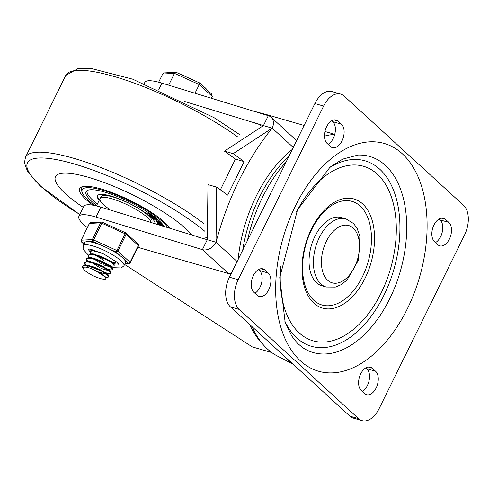 <?xml version="1.0" encoding="UTF-8"?>
<svg xmlns="http://www.w3.org/2000/svg" width="489" height="489" viewBox="0 0 489 489"><rect width="100%" height="100%" fill="white"/><g stroke="black" fill="none" stroke-linecap="round" stroke-linejoin="round"><path stroke-width="0.73" d="M327.123 143.454A12.775 7.653 -73.9 0 1 325.845 128.43A12.775 7.653 -73.9 0 1 336.163 120.019A12.775 7.653 -73.9 0 1 338.107 121.131L341.463 124.2A12.775 7.653 -73.9 0 1 342.734 139.231A12.775 7.653 -73.9 0 1 332.416 147.635A12.775 7.653 -73.9 0 1 330.478 146.523L327.123 143.454M331.725 120.759L332.728 121.669A12.775 7.653 -73.9 0 1 334.996 133.289A12.775 7.653 -73.9 0 1 328.119 144.371M253.883 292.294A12.775 7.653 -73.9 0 1 252.611 277.263A12.775 7.653 -73.9 0 1 262.929 268.858A12.775 7.653 -73.9 0 1 264.867 269.965L268.223 273.033A12.775 7.653 -73.9 0 1 269.5 288.064A12.775 7.653 -73.9 0 1 259.182 296.468A12.775 7.653 -73.9 0 1 257.238 295.362L253.883 292.294M258.492 269.592L259.488 270.509A12.775 7.653 -73.9 0 1 261.762 282.122A12.775 7.653 -73.9 0 1 254.885 293.204M448.841 222.422A12.775 7.653 -73.9 0 1 450.112 237.452A12.775 7.653 -73.9 0 1 439.794 245.857A12.775 7.653 -73.9 0 1 437.857 244.751L434.501 241.676A12.775 7.653 -73.9 0 1 433.223 226.651A12.775 7.653 -73.9 0 1 443.541 218.247A12.775 7.653 -73.9 0 1 445.485 219.353L448.841 222.422L440.106 219.897A12.775 7.653 -73.9 0 1 442.374 231.511A12.775 7.653 -73.9 0 1 435.497 242.593M375.601 371.261A12.775 7.653 -73.9 0 1 376.878 386.286A12.775 7.653 -73.9 0 1 366.561 394.696A12.775 7.653 -73.9 0 1 364.617 393.584L361.261 390.515A12.775 7.653 -73.9 0 1 359.99 375.485A12.775 7.653 -73.9 0 1 370.307 367.08A12.775 7.653 -73.9 0 1 372.245 368.186L375.601 371.261L366.866 368.73A12.775 7.653 -73.9 0 1 369.14 380.344A12.775 7.653 -73.9 0 1 362.263 391.426M296.468 211.975A90.85 54.42 -73.9 0 1 389.446 191.92A90.85 54.42 -73.9 0 1 348.62 333.015A90.85 54.42 -73.9 0 1 280.717 266.419M311.414 229.011A56.779 34.01 106.1 0 0 330.54 308.81A56.779 34.01 106.1 0 0 372.826 222.88A56.779 34.01 106.1 0 0 311.414 229.011M311.499 229.873A53.943 32.311 -73.9 0 1 369.837 224.048A53.943 32.311 -73.9 0 1 329.665 305.68A53.943 32.311 -73.9 0 1 311.499 229.873M314.928 236.321A35.489 21.259 -73.9 0 1 341.573 217.581L345.937 218.846A35.489 21.259 106.1 0 0 319.299 237.587A35.489 21.259 106.1 0 0 326.212 287.025L321.841 285.759A35.489 21.259 -73.9 0 1 314.928 236.321M379.109 408.639A22.714 13.606 -73.9 0 1 362.056 420.632A22.714 13.606 -73.9 0 1 358.608 418.657L239.145 309.384A22.714 13.606 -73.9 0 1 238.174 279.72L323.614 106.076A22.714 13.606 -73.9 0 1 340.668 94.084A22.714 13.606 -73.9 0 1 344.115 96.058L463.578 205.331A22.714 13.606 -73.9 0 1 464.55 234.995L379.109 408.639M340.668 94.084L331.933 91.553A22.714 13.606 106.1 0 0 314.879 103.552L229.439 277.19A22.714 13.606 106.1 0 0 230.411 306.86L349.867 416.133A22.714 13.606 106.1 0 0 353.321 418.107L362.056 420.632M365.87 367.82L366.866 368.73M439.104 218.98L440.106 219.897M207.293 239.714L198.247 237.122L207.293 239.714L207.978 184.622L216.719 187.153L216.028 242.244L207.293 239.714L202.409 249.641L228.565 273.565L231.175 273.663M198.558 237.189L198.247 237.122M254.708 123.081L254.543 122.708L254.708 123.081L272.177 128.136L233.192 153.662L244.17 161.633L227.697 195.123L216.719 187.153M254.543 122.708L263.443 125.606L268.32 115.685L161.938 83.124L158.839 89.426M184.683 101.504L254.463 122.861M244.17 161.633L235.435 159.108L224.457 151.138L263.443 125.606M224.457 151.138L233.192 153.662M268.32 115.685A11.357 8.716 132.5 0 1 271.108 117.232A11.357 8.716 132.5 0 1 272.177 128.136A203.008 121.602 106.1 0 0 216.028 242.244A11.357 8.716 132.5 0 1 202.409 249.641L96.027 217.079A37.28 8.478 -153.8 0 0 78.906 216.352A37.28 8.478 -153.8 0 0 87.354 227.574M220.386 189.818L235.435 159.108M206.615 237.636L202.923 238.455M260.79 125.917L259.072 124.347L261.022 125.881M78.906 216.352L83.79 206.431A37.28 8.478 26.2 0 1 100.911 207.153L198.32 236.969M292.306 149.432A113.564 68.026 106.1 0 0 256.181 196.242A113.564 68.026 106.1 0 0 238.112 259.561M228.565 273.565L137.8 247.3M124.597 264.445L252.342 346.921M265.961 114.426L252.734 110.917M144.298 83.46L144.817 82.403A37.28 8.478 26.2 0 1 161.938 83.124M291.511 362.746A120.624 72.256 -73.9 0 1 283.07 355.032M262.018 280.527A120.624 72.256 -73.9 0 1 262.147 277.514M247.422 240.649A116.199 69.603 -73.9 0 1 262.507 197.293A116.199 69.603 -73.9 0 1 286.212 161.816M324.451 136.168A116.199 69.603 -73.9 0 1 334.751 134.365M293.052 364.158L277.471 356.09A116.199 69.603 -73.9 0 1 252.116 326.713M65.471 193.742A78.075 17.757 -153.8 0 0 83.307 207.409A78.075 17.757 -153.8 0 1 65.471 193.742A78.075 17.757 -153.8 0 1 55.471 176.651A78.075 17.757 -153.8 0 0 65.471 193.742M191.81 234.977A78.075 17.757 -153.8 0 0 117.238 187.77A78.075 17.757 -153.8 0 0 55.471 176.651A78.075 17.757 -153.8 0 1 117.238 187.77A78.075 17.757 -153.8 0 1 191.81 234.977M82.036 191.853A49.682 11.296 26.2 0 1 81.559 187.947A49.682 11.296 26.2 0 1 83.13 186.505A49.682 11.296 -153.8 0 0 81.559 187.947A49.682 11.296 -153.8 0 0 81.626 190.918L82.286 192.703A48.264 10.978 26.2 0 1 111.089 192.996A48.264 10.978 26.2 0 1 162.648 221.865A48.264 10.978 26.2 0 1 167.782 227.623M170.093 228.332A51.1 11.62 -153.8 0 0 164.83 222.495A51.1 11.62 -153.8 0 0 120.826 196.15A51.1 11.62 -153.8 0 0 82.14 186.749A51.1 11.62 -153.8 0 0 92.904 205.191M164.292 226.554A44.004 10.006 -153.8 0 0 123.35 199.047A44.004 10.006 -153.8 0 0 86.04 191.694A44.004 10.006 -153.8 0 0 91.675 201.327A44.004 10.006 -153.8 0 0 96.675 205.447M94.744 205.539A48.264 10.978 26.2 0 1 82.286 192.703M151.498 222.642L151.914 221.792A28.393 6.455 -153.8 0 0 129.292 203.467A28.393 6.455 -153.8 0 0 100.966 196.725L100.049 198.589A28.393 6.455 -153.8 0 1 119.933 201.566A28.393 6.455 -153.8 0 1 147.36 217.44A28.393 6.455 -153.8 0 1 151.119 222.526A28.393 6.455 -153.8 0 0 126.248 204.304A28.393 6.455 -153.8 0 0 100.049 198.589A28.393 6.455 -153.8 0 0 103.686 204.799A28.393 6.455 -153.8 0 0 109.725 209.469M154.909 223.681A31.938 7.262 -153.8 0 0 150.704 216.988A31.938 7.262 -153.8 0 0 119.848 199.133A31.938 7.262 -153.8 0 0 97.476 195.777A31.938 7.262 -153.8 0 0 99.194 200.331M99.499 199.714A31.938 7.262 26.2 0 1 97.666 195.484M97.378 204.017A43.295 9.847 26.2 0 1 87.287 190.765A43.295 9.847 26.2 0 1 87.537 190.368M87.207 192.923A44.004 10.006 26.2 0 1 86.712 190.869M161.333 224.683L162.489 225.68L162.311 226.052M162.195 226.156L160.502 224.824L159.64 224.928L158.54 223.938L157.898 223.944L158.277 223.455M158.399 223.485L158.234 223.815L159.701 225.129L160.569 225.032L161.767 225.924L161.938 225.557M158.418 223.442L158.723 223.565L158.338 224.158M159.64 224.928L159.824 224.555L158.723 223.565L158.638 224.017M159.824 224.555L160.331 224.42L160.147 224.793M160.331 224.42L160.685 224.451M161.168 224.262L159.451 223.62L161.205 224.323M159.634 223.247L161.26 224.078M159.231 223.681L161.639 224.494L161.138 223.907L157.195 222.33L159.035 223.473L157.537 223.198L159.231 223.681M157.721 222.831L157.537 223.198M158.204 222.862L157.574 223.131M157.287 222.495L157.372 221.957L158.791 222.526M160.465 223.198L161.59 223.705L161.731 224.317M160.643 223.137L160.826 222.77L159.634 221.872L159.481 222.385L160.196 222.917L156.101 221.004L156.608 221.78L157.036 221.939L156.602 221.364L160.643 223.137L159.481 222.385M156.608 221.78L157.171 221.67M156.052 221.046L156.284 220.631L159.261 222.177M157.006 219.647L156.798 218.938L156.724 219.482L157.562 220.068L153.515 218.351L154.371 219.249L154.096 218.717L158.008 220.288L156.724 219.482M158.198 219.867L158.008 220.288M154.371 219.249L154.897 219.103M153.68 218.021L153.509 218.412M154.31 218.235L156.462 219.261M152.146 217.085L152.415 216.694L153.369 216.816M152.305 216.761L152.122 217.134L153.026 217.758L156.101 218.497L154.316 217.526L152.122 217.134M153.76 216.92L155.386 217.501M155.361 217.55L155.202 217.874M155.997 218.565L156.229 218.235M155.643 218.259L152.617 217.305L155.129 218.283M153.931 217.544L153.754 217.911M153.962 217.55L154.451 217.709M152.599 215.484L153.008 216.554L149.726 215.197L150.912 216.193L150.367 215.563L154.035 216.871L152.629 216.022M150.912 216.193L151.394 215.997M149.897 214.854L149.762 215.282M150.154 214.897L152.311 215.808L152.495 215.441M153.589 216.651L153.008 216.554L153.155 216.254M149.848 214.463L148.479 213.889L149.75 214.384M148.662 213.516L149.622 214.225M150.581 214.439L150.257 214.512L150.581 214.439M148.344 213.283L148.161 213.656L149.762 214.83L150.398 214.812L149.591 214.09L151.376 214.873L149.665 213.968L147.843 213.693L148.026 213.32L150.478 213.827M149.903 215.239L150.398 214.812M151.376 214.873L151.028 214.371M92.445 250.203L92.042 249.543M90.618 253.925L90.08 251.511L92.659 250.735L100.343 252.446M115.911 261.413L116.009 262.135L113.093 262.562M108.686 260.839L101.455 257.281M94.976 250.399L92.617 250.197L90.251 251.144M88.784 257.648L88.173 255.368L89.493 254.561L93.68 254.806L99.634 256.566L105.954 259.347L111.125 262.391L113.931 264.891L114.175 265.851L111.26 266.285M106.859 264.561L99.622 261.004M114.175 265.851L114.126 264.249L111.48 261.915L106.345 258.87L100.037 256.077L94.059 254.292L90.777 253.919L89.817 254.005L88.173 255.368M86.956 261.364L86.339 259.091L86.742 258.632L89.952 258.235L95.373 259.451L101.73 261.915L107.513 264.952L111.351 267.758L112.348 269.573L111.303 269.971L109.554 269.757L87.934 261.346M112.598 269.066L111.669 267.269L107.886 264.482L102.134 261.438L95.771 258.956L88.955 257.642L87.048 258.07L86.339 259.091M86.51 258.834L87.635 261.364M85.123 265.087L84.505 262.807L86.559 261.908L91.254 262.526L97.427 264.573L103.607 267.483L108.338 270.472L110.496 272.752L110.514 273.296L107.598 273.73M103.197 272.006L95.966 268.443M110.514 273.296L110.777 272.245L108.68 269.995L103.992 267.006L97.824 264.091L91.639 262.018L87.115 261.358L84.75 262.312M84.676 262.556L85.795 265.075M83.485 269.066L82.623 267.489L82.678 266.529L83.564 265.839L87.36 265.82L93.118 267.361L99.481 270.02L104.933 273.082L108.185 275.723L108.686 277.018L105.771 277.446M86.37 265.723L88.533 267.679M108.686 277.018L108.625 275.405L105.294 272.605L99.878 269.543L93.521 266.872L87.733 265.295L85.288 265.081L83.882 265.282L82.678 266.529M105.679 277.636L105.905 277.171L93.729 269.653L89.744 268.064L86.15 267.11L83.466 267.183L83.087 268.345L84.725 270.441A13.979 3.179 -153.8 0 0 94.505 276.419L100.202 278.583L104.243 279.353L105.6 279.109L105.979 278.522L104.383 276.175A11.559 2.628 -153.8 0 0 93.729 269.659M105.379 277.22L104.383 276.175M107.513 273.901L107.739 273.449L86.082 265.099M99.75 272.281L106.84 274.457M108.625 275.405L107.134 273.388L87.794 265.032L85.288 265.081M92.225 262.782L99.817 267.697M101.59 268.565L108.674 270.735M110.465 271.695L108.974 269.677L89.615 261.309L87.115 261.358M96.229 259.732L109.334 266.138M111.174 266.456L111.4 266.004L89.768 257.624M94.059 259.06L101.645 263.974M103.405 264.836L110.502 267.012M112.287 267.966L110.795 265.949L91.461 257.593L90.398 257.715M113.008 262.74L113.228 262.287L91.596 253.901M95.893 255.344L103.485 260.252M114.126 264.249L112.635 262.232L93.277 253.87L90.777 253.919M211.364 98.252L212.25 96.461L211.676 94.071L199.445 82.885L199.267 84.585L212.25 96.461M195.007 93.246L199.267 84.585L174.494 73.356L168.668 85.184M158.662 82.195L162.69 74.004L174.494 73.356L175.814 72.28L164.518 72.898L162.69 74.004M206.933 89.579L204.659 87.268L203.785 87.054M203.357 86.131L202.746 85.905M202.837 85.728L202.244 85.447M200.569 83.65L200.276 83.313L200.478 83.833M199.543 83.057L200.16 83.54M199.127 82.782L199.445 82.885M176.572 72.561L175.814 72.28M90.031 251.584A17.036 3.875 26.2 0 1 88.203 248.944A17.036 3.875 26.2 0 0 90.031 251.584L90.269 251.108M118.332 263.773A17.036 3.875 26.2 0 1 113.699 263.669A17.036 3.875 26.2 0 0 118.332 263.773M113.155 262.562A14.193 3.227 -153.8 0 0 116.29 262.037A14.193 3.227 -153.8 0 0 116.364 261.792M90.966 249.298A14.193 3.227 -153.8 0 0 90.82 249.506A14.193 3.227 -153.8 0 0 90.905 250.521M111.498 266.896L114.701 267.746L121.235 267.972L123.931 265.796L125.459 262.697A22.714 5.165 -153.8 0 0 124.169 259.378L128.381 263.229A1.418 1.284 86.9 0 0 129.065 263.406L125.001 263.626M108.136 248.418L116.174 252.061A1.418 1.088 -47.5 0 0 117.88 251.138L126.113 234.396A1.418 1.088 -47.5 0 0 125.985 233.033A1.418 1.088 -47.5 0 0 125.636 232.837L116.174 252.061L120.386 255.918A22.714 5.165 -153.8 0 0 108.136 248.418A22.714 5.165 -153.8 0 0 100.917 245.148A22.714 5.165 -153.8 0 0 89.047 241.713A22.714 5.165 -153.8 0 0 85.612 241.902A22.714 5.165 -153.8 0 0 84.701 242.642L83.179 245.741L83.124 249.262L88.307 255.087M89.047 241.713L92.873 241.505L102.335 222.281M83.974 244.121L81.779 242.11A1.418 1.284 -93.1 0 1 81.266 240.185L89.505 223.436A1.418 1.284 -93.1 0 1 90.551 222.709A1.418 1.418 0 0 0 89.359 223.504L81.119 240.246A1.418 0.324 26.2 0 1 81.266 240.185L92.36 239.573A1.418 1.284 86.9 0 0 92.873 241.505L100.917 245.148M102.262 222.238A1.418 1.284 86.9 0 0 100.6 222.831L92.36 239.573A1.418 0.324 26.2 0 1 93.448 239.891L116.749 250.447A1.418 0.324 26.2 0 1 117.88 251.138L130.08 262.306A1.418 1.088 132.5 0 1 128.381 263.229L125.111 263.406M138.356 245.936A1.418 0.324 -153.8 0 0 138.503 245.869A1.418 1.418 0 0 0 138.185 244.194A1.418 1.088 132.5 0 1 138.32 245.557L130.08 262.306A1.418 0.324 26.2 0 1 130.263 262.617A1.418 1.418 0 0 1 129.065 263.406M124.169 259.378A22.714 5.165 -153.8 0 0 120.386 255.918M338.107 121.131L333.932 119.921M341.463 124.2L332.728 121.669M264.867 269.965L260.692 268.761M268.223 273.033L259.488 270.509M445.485 219.353L441.31 218.143M372.245 368.186L368.07 366.982M295.325 206.095A118.527 71.003 106.1 0 0 335.246 372.679A118.527 71.003 106.1 0 0 423.511 193.296A118.527 71.003 106.1 0 0 295.325 206.095M302.367 347.404A102.036 61.125 106.1 0 0 400.246 271.505A102.036 61.125 106.1 0 0 358.021 155.062L342.74 159.108L330.051 167.159L297.508 209.824L279.751 277.593L285.13 322.104L291.762 336.059L297.385 343.199L302.367 347.404M326.352 241.303A29.811 17.855 -73.9 0 1 358.59 238.088A29.811 17.855 -73.9 0 1 336.389 283.198A29.811 17.855 -73.9 0 1 326.352 241.303M329.152 167.88A96.541 57.83 -73.9 0 1 397.667 204.261A96.541 57.83 -73.9 0 1 362.16 326.97A96.541 57.83 -73.9 0 1 284.806 321.151M358.608 418.657L349.867 416.133M238.174 279.72L229.439 277.19M230.411 306.86L239.145 309.384M314.879 103.552L323.614 106.076M289.103 155.942A113.564 68.026 106.1 0 0 259.457 197.189A113.564 68.026 106.1 0 0 242.709 250.227M249.647 324.458A113.564 68.026 106.1 0 0 262.092 343.357M272.177 128.136L293.284 147.446M237.134 261.548L216.028 242.244M96.027 217.079L100.911 207.153M204.983 231.407A109.304 24.86 -153.8 0 0 70.373 162.874A109.304 24.86 -153.8 0 0 41.455 186.792A109.304 24.86 -153.8 0 0 79.835 214.469M203.687 223.473A113.564 25.825 -153.8 0 0 96.095 165.753A113.564 25.825 -153.8 0 0 25.465 157.262L24.45 162.868L27.543 171.462L40.41 186.217L79.78 214.579M237.452 136.767A113.564 25.825 -153.8 0 0 131.981 82.293A113.564 25.825 -153.8 0 0 65.74 75.404L25.465 157.262M160.667 224.488L160.502 224.824M161.321 223.54L161.138 223.907M161.59 223.705L161.407 224.078M156.229 220.673L156.07 221.004M156.498 220.71L156.315 221.083M153.876 218.088L153.717 218.412M157 219.604L156.847 219.909M152.953 216.737L152.77 217.11M154.5 217.159L154.316 217.526M149.597 214.274L149.438 214.598M149.286 213.448L149.102 213.821M149.848 213.595L149.665 213.968M83.931 244.207L81.431 241.921A1.418 1.088 -47.5 0 0 81.779 242.11L85.612 241.902M89.359 223.504A1.418 0.324 -153.8 0 1 89.505 223.436L100.6 222.831A1.418 0.324 -153.8 0 1 101.688 223.149L124.988 233.705A1.418 0.324 -153.8 0 1 126.113 234.396L138.32 245.557A1.418 0.324 -153.8 0 1 138.503 245.869L130.263 262.617M123.931 265.796A22.714 5.165 -153.8 0 0 107.935 252.202A22.714 5.165 -153.8 0 0 84.084 245.001A22.714 5.165 -153.8 0 0 83.179 245.741M326.212 287.025L335.313 287.104L341.084 284.708L347.007 280.087L358.486 260.136L359.886 236.114L357.172 228.546L353.688 223.638L345.937 218.846M271.108 117.232L296.652 140.6M334.757 134.334L324.922 131.486M304.097 125.459L265.49 114.292M271.719 352.532L252.141 346.866M239.965 134.817L214.084 117.678L132.739 79.187L92.134 68.723L78.423 68.368L65.74 75.404M87.47 190.398L87.287 190.765M158.833 223.675L158.65 224.048M157.672 222.764L157.489 223.131M157.201 221.933L157.018 222.299M159.426 221.829L159.243 222.202M157.232 221.596L157.048 221.969M156.223 220.643L156.04 221.01M156.633 218.913L156.449 219.286M154.976 219.048L154.793 219.414M153.662 217.99L153.479 218.363M156.278 218.155L156.095 218.528M152.311 216.737L152.128 217.104M154.218 216.499L154.035 216.871M151.492 215.973L151.309 216.346M149.891 214.836L149.707 215.209M150.575 214.475L150.392 214.848M151.89 214.604L151.706 214.977M100.049 198.589L96.443 205.924M116.229 261.682L116.009 262.135M112.611 269.036L112.36 269.543M84.774 262.269L84.53 262.77M109.567 269.726L109.347 270.179M91.461 257.593L88.955 257.642M94.243 250.166L92.617 250.197M111.303 269.971L109.432 270.007M199.347 82.818L176.278 72.366M138.185 244.194L125.985 233.033A1.418 1.418 0 0 0 125.612 232.788L102.311 222.226A1.418 1.418 0 0 0 101.645 222.104L90.551 222.709M81.119 240.246A1.418 1.418 0 0 0 81.431 241.921M118.699 264.341L116.767 262.147L103.906 254.072L90.459 249.194L87.537 248.999"/></g></svg>
